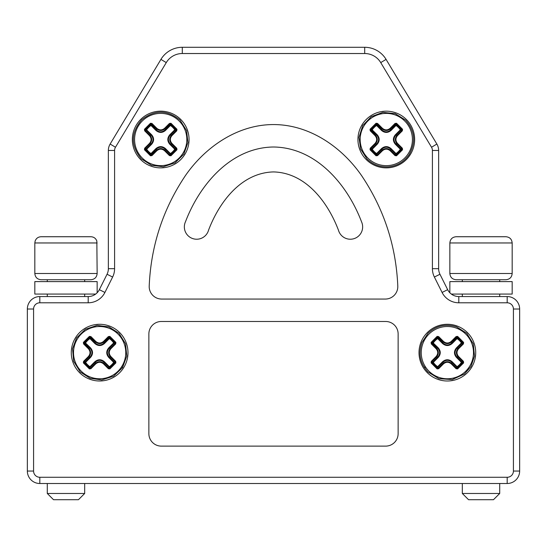 <?xml version="1.0" encoding="UTF-8"?>
<svg xmlns="http://www.w3.org/2000/svg" width="547" height="547" viewBox="0 0 547 547"><rect width="100%" height="100%" fill="white"/><g stroke="black" fill="none" stroke-linecap="round" stroke-linejoin="round"><path stroke-width="0.82" d="M507.185 302.792A6.229 6.229 0 0 1 513.421 309.021L519.65 309.021A12.465 12.465 0 0 0 507.185 296.556A12.465 12.465 0 0 1 519.65 309.021L519.65 471.042A12.465 12.465 0 0 1 507.185 483.507L39.815 483.507L39.815 477.278A6.229 6.229 0 0 1 33.579 471.042L33.579 309.021L27.35 309.021A12.465 12.465 0 0 1 39.815 296.556L88.197 296.556A12.465 12.465 0 0 0 99.342 289.671L107.048 274.259A12.465 12.465 0 0 0 108.361 268.686L108.361 150.452A12.465 12.465 0 0 1 110.138 144.039L115.479 147.246A6.229 6.229 0 0 0 114.59 150.452L108.361 150.452A12.465 12.465 0 0 1 110.138 144.039L160.927 59.391A24.93 24.93 0 0 1 182.301 47.288L364.699 47.288A24.93 24.93 0 0 1 386.073 59.391L380.733 62.597L431.521 147.246A6.229 6.229 0 0 1 432.41 150.452L432.41 268.686L438.639 268.686A12.465 12.465 0 0 0 439.952 274.259L447.658 289.671A12.465 12.465 0 0 0 458.803 296.556L507.185 296.556L507.185 302.792L458.803 302.792L458.803 296.556A12.465 12.465 0 0 1 447.658 289.671L442.085 292.454A18.694 18.694 0 0 0 458.803 302.792M39.815 483.507A12.465 12.465 0 0 1 27.35 471.042L27.35 309.021A12.465 12.465 0 0 1 39.815 296.556L39.815 302.792A6.229 6.229 0 0 0 33.579 309.021M386.073 59.391L436.862 144.039A12.465 12.465 0 0 1 438.639 150.452L438.639 268.686A12.465 12.465 0 0 0 439.952 274.259L434.38 277.049L442.085 292.454M65.989 499.712L53.524 499.712L47.288 493.476L84.682 493.476L78.447 499.712L65.989 499.712M499.712 493.476L493.476 499.712L468.553 499.712L462.318 493.476L499.712 493.476L499.712 483.507M424.93 366.975A31.781 31.781 0 0 0 424.944 368.028M122.07 366.975A31.781 31.781 0 0 1 122.056 368.028M451.323 294.067L450.803 293.65M96.197 293.65L95.677 294.067L96.197 293.65M471.719 236.735L481.011 236.735L471.719 236.735M449.853 292.768L449.853 281.602L512.17 281.602L512.17 294.067L451.33 294.067M499.712 281.602L499.712 279.729L456.089 279.729L505.941 279.729C509.729 279.36 511.801 277.288 512.17 273.5L512.17 242.964C511.801 239.183 509.729 237.104 505.941 236.735L456.089 236.735C452.301 237.104 450.222 239.183 449.853 242.964L512.17 242.964M161.331 446.12A12.465 12.465 0 0 1 148.866 433.655L148.866 333.95A12.465 12.465 0 0 1 161.331 321.486L385.669 321.486A12.465 12.465 0 0 1 398.134 333.95L398.134 433.655A12.465 12.465 0 0 1 385.669 446.12L161.331 446.12M366.244 159.567A28.355 28.355 0 0 0 406.339 159.567A28.355 28.355 0 0 0 406.339 119.472A28.355 28.355 0 0 0 366.244 119.472A28.355 28.355 0 0 0 366.244 159.567M79.588 372.692A28.355 28.355 0 0 0 119.684 372.692A28.355 28.355 0 0 0 119.684 332.59A28.355 28.355 0 0 0 79.588 332.59A28.355 28.355 0 0 0 79.588 372.692M140.661 159.567A28.355 28.355 0 0 0 180.756 159.567A28.355 28.355 0 0 0 180.756 119.472A28.355 28.355 0 0 0 140.661 119.472A28.355 28.355 0 0 0 140.661 159.567M427.316 372.692A28.355 28.355 0 0 0 467.411 372.692A28.355 28.355 0 0 0 467.411 332.59A28.355 28.355 0 0 0 427.316 332.59A28.355 28.355 0 0 0 427.316 372.692M149.215 285.917A12.465 12.465 0 0 0 161.666 299.052L385.334 299.052A12.465 12.465 0 0 0 397.785 285.917C396.028 245.753 383.98 209.009 361.629 175.669C341.82 146.993 309.452 124.545 273.5 124.566C237.548 124.545 205.18 146.993 185.371 175.669C163.02 209.009 150.972 245.753 149.215 285.917M338.484 230.266C328.043 202.663 306.122 172.756 273.5 171.922C240.94 172.749 219.032 202.568 208.571 230.116A12.328 12.328 0 0 1 192.407 238.465A12.328 12.328 0 0 1 185.536 221.624C199.552 184.838 230.697 147.512 273.5 146.999C316.419 147.519 347.584 185.009 361.581 221.904A12.314 12.314 0 0 1 354.524 238.492A12.314 12.314 0 0 1 338.484 230.266M84.682 281.602L84.682 279.729L65.989 279.729L90.911 279.729C94.699 279.36 96.778 277.288 97.147 273.5L96.84 241.042C95.793 238.328 93.817 236.892 90.911 236.735L41.059 236.735C38.153 236.892 36.177 238.328 35.131 241.042L34.83 242.964L97.147 242.964M97.147 273.5L34.83 273.5C35.199 277.288 37.271 279.36 41.059 279.729L65.989 279.729M176.353 130.35L171.526 135.177L171.963 135.615L176.79 130.788L176.353 130.35L176.961 129.263L170.965 123.266L169.44 123.437L164.613 128.265L165.044 128.702C162.151 131.082 159.259 131.082 156.367 128.702L150.452 123.266L144.456 129.263L144.627 130.788L145.058 130.35L149.885 135.177L149.454 135.615C151.608 138.22 151.608 140.818 149.454 143.423L144.627 148.251L144.976 149.447L144.456 149.775L150.452 155.772L156.367 150.343C159.259 147.957 162.151 147.957 165.044 150.343L164.613 150.774L169.44 155.601L170.637 155.252L170.965 155.772L176.961 149.775L176.353 148.688L176.79 148.251L171.963 143.423L171.526 143.861C169.146 140.969 169.146 138.076 171.526 135.177L170.233 135.177C167.82 138.07 167.82 140.969 170.233 143.861L175.177 148.805L174.746 149.242L175.245 149.591L175.177 148.805L174.746 149.242L175.245 149.591L175.177 148.805L176.606 148.661M175.026 148.955L175.074 149.468M47.391 236.735L56.69 236.735M170.602 155.505L170.773 154.063L170.425 153.557L169.994 153.987L170.773 154.063L170.425 153.557L169.994 153.987L170.773 154.063A17.689 17.689 0 0 0 175.245 149.591L176.695 149.413M170.657 153.885L170.144 153.837M149.454 143.423L149.885 143.861L145.058 148.688M144.805 130.384L146.234 130.234L146.671 129.796L146.165 129.448L146.234 130.234L146.671 129.796A17.073 17.073 0 0 1 150.986 125.482L151.423 125.051L150.637 124.976L150.986 125.482L151.423 125.051L150.637 124.976L150.986 125.482L155.936 130.432L156.367 129.995C159.259 132.408 162.151 132.408 165.044 129.995L169.994 125.051L170.425 125.482L170.773 124.976L169.994 125.051L170.425 125.482L170.773 124.976L169.994 125.051L169.844 123.622M170.144 125.201L170.657 125.154M176.606 130.384L175.177 130.234L175.245 129.448L174.746 129.796L175.177 130.234L170.233 135.177L169.796 134.747C167.163 137.926 167.163 141.112 169.796 144.292L174.746 149.242A17.073 17.073 0 0 1 170.425 153.557L165.481 148.606L165.044 149.044C162.151 146.63 159.259 146.63 156.367 149.044L155.936 148.606L150.986 153.557L150.637 154.063L151.423 153.987L150.986 153.557L150.637 154.063L151.423 153.987L150.986 153.557A17.073 17.073 0 0 1 146.671 149.242L146.234 148.805L146.165 149.591L146.671 149.242L146.234 148.805L146.165 149.591L146.671 149.242L151.615 144.292C154.254 141.112 154.254 137.926 151.615 134.747L151.184 135.177L146.234 130.234L146.165 129.448L144.723 129.625M164.613 128.265C162.008 130.418 159.403 130.418 156.804 128.265L156.367 129.995L151.423 125.051L151.567 123.622M151.273 153.837L150.76 153.885M175.074 129.571L175.026 130.083M155.936 130.432C159.115 133.065 162.295 133.065 165.481 130.432L170.425 125.482A17.073 17.073 0 0 1 174.746 129.796L175.177 130.234L175.245 129.448L174.746 129.796L169.796 134.747M149.885 135.177C152.271 138.07 152.271 140.969 149.885 143.861L151.184 143.861C153.591 140.969 153.591 138.076 151.184 135.177L149.885 135.177M176.695 129.625L175.245 129.448A17.689 17.689 0 0 0 170.773 124.976L170.602 123.533M170.965 123.266L165.044 128.702L165.481 130.432M146.343 149.468L146.391 148.955M95.67 294.067L34.83 294.067L34.83 281.602L97.147 281.602L97.147 292.768M88.382 356.548L83.554 361.376L83.992 361.806L83.383 362.893L89.38 368.897L90.467 368.288L90.905 368.726L95.732 363.899C98.337 361.738 100.935 361.738 103.54 363.899L108.368 368.726L108.805 368.288L109.892 368.897L115.889 362.9L115.369 362.572L115.718 361.376L110.891 356.548L110.46 356.979C108.074 354.087 108.074 351.195 110.46 348.302L110.891 348.733L115.718 343.906L115.369 342.716L115.889 342.388L109.892 336.391L103.978 341.82C101.086 344.207 98.193 344.207 95.294 341.82L95.732 341.39L90.905 336.562L89.38 336.391L83.383 342.388L88.819 348.302L88.382 348.733C90.542 351.338 90.542 353.943 88.382 356.548L88.819 356.979L83.992 361.806M436.109 356.548L431.282 361.376L431.631 362.572L431.111 362.893L437.108 368.897L438.195 368.288L438.632 368.726L443.46 363.899C446.058 361.738 448.663 361.738 451.268 363.899L456.095 368.726L456.533 368.288L457.62 368.897L463.617 362.9L463.008 361.806L463.446 361.376L458.618 356.548L458.181 356.979C455.801 354.087 455.801 351.195 458.181 348.302L458.618 348.733L463.446 343.906L463.008 343.475L463.617 342.388L457.62 336.391L451.706 341.82C448.807 344.207 445.914 344.207 443.022 341.82L443.46 341.39L438.632 336.562L437.108 336.391L431.111 342.388L436.54 348.302L436.109 348.733C438.263 351.338 438.263 353.943 436.109 356.548L436.54 356.979L431.713 361.806M375.037 143.423L370.21 148.251L370.647 148.688L370.039 149.775L376.035 155.772L376.363 155.252L377.56 155.601L382.387 150.774C384.992 148.62 387.597 148.62 390.196 150.774L395.023 155.601L396.219 155.252L396.548 155.772L402.544 149.775L402.024 149.447L402.373 148.251L397.546 143.423L397.115 143.861C394.729 140.969 394.729 138.076 397.115 135.177L397.546 135.615L402.373 130.788L402.024 129.591L402.544 129.263L396.548 123.266L390.633 128.702C387.741 131.082 384.849 131.082 381.956 128.702L382.387 128.265L377.56 123.437L376.035 123.266L370.039 129.263L375.474 135.177L375.037 135.615C377.198 138.22 377.198 140.818 375.037 143.423L375.474 143.861L370.647 148.688M431.46 343.502L433.327 342.921A17.073 17.073 0 0 1 437.641 338.607L438.079 338.169L437.292 338.101L437.641 338.607L438.079 338.169L437.292 338.101L437.641 338.607L442.591 343.55L443.022 341.82L437.108 336.391M431.111 342.388L431.282 343.906L431.713 343.475M438.195 336.993L438.632 336.562M457.62 336.391L456.095 336.562L451.268 341.39L451.706 343.119L456.649 338.169L457.08 338.607L457.436 338.101L456.649 338.169L457.08 338.607L457.436 338.101L456.649 338.169L456.499 336.74M456.095 336.562L456.533 336.993M438.195 368.288L443.022 363.461C445.914 361.082 448.807 361.082 451.706 363.461L451.268 363.899M456.499 368.541L456.649 367.112L457.436 367.181L457.08 366.681L452.137 361.731L451.706 362.169C448.807 359.755 445.914 359.755 443.022 362.169L443.46 363.899M431.378 362.538L433.327 362.36L432.896 361.929L437.839 356.979L438.27 357.417C440.909 354.23 440.909 351.051 438.27 347.871L436.54 348.302C438.926 351.195 438.926 354.087 436.54 356.979L437.839 356.979C440.246 354.087 440.246 351.195 437.839 348.302L432.896 343.359L433.327 342.921L432.821 342.572L432.896 343.359L432.821 342.572L431.378 342.743M438.222 368.541L437.641 366.681A17.073 17.073 0 0 1 433.327 362.36L432.896 361.929L432.821 362.709L433.327 362.36L438.27 357.417M437.641 366.681L437.292 367.181L438.079 367.112L437.641 366.681L437.292 367.181L438.079 367.112L443.022 362.169L442.591 361.731L437.641 366.681M437.47 368.63L437.292 367.181A17.689 17.689 0 0 1 432.821 362.709L432.896 361.929L431.46 361.779M463.261 361.779L461.401 362.36A17.073 17.073 0 0 1 457.08 366.681L456.649 367.112L457.436 367.181L457.08 366.681L456.649 367.112L451.706 362.169L451.706 363.461L456.533 368.288M457.258 368.63L457.436 367.181A17.689 17.689 0 0 0 461.9 362.709L461.832 361.929L461.401 362.36L461.9 362.709L461.832 361.929L456.889 356.979L456.451 357.417L461.401 362.36L463.35 362.538M463.35 342.743L461.401 342.921L461.832 343.359L456.889 348.302L456.451 347.871C453.819 351.051 453.819 354.23 456.451 357.417M463.008 343.475L458.181 348.302L456.889 348.302C454.475 351.195 454.475 354.087 456.889 356.979L458.181 356.979L463.008 361.806M442.591 343.55C445.771 346.189 448.957 346.189 452.137 343.55L457.08 338.607A17.073 17.073 0 0 1 461.401 342.921L461.832 343.359L461.9 342.572L461.401 342.921L456.451 347.871M452.137 343.55L451.706 343.119C448.807 345.526 445.914 345.526 443.022 343.119L438.079 338.169L438.222 336.74M438.27 347.871L432.821 342.572A17.689 17.689 0 0 1 437.292 338.101L437.47 336.651M437.415 338.278L437.928 338.32M457.258 336.651L457.436 338.101A17.689 17.689 0 0 1 461.9 342.572L461.832 343.359L463.261 343.502M83.739 343.502L85.599 342.921A17.073 17.073 0 0 1 89.92 338.607L90.351 338.169L89.564 338.101L89.92 338.607L90.351 338.169L89.564 338.101L89.92 338.607L94.863 343.55L95.294 341.82L89.38 336.391M83.383 342.388L83.554 343.906L83.992 343.475M90.467 336.993L90.905 336.562M109.892 336.391L108.368 336.562L103.54 341.39L103.978 343.119L108.921 338.169L109.359 338.607L109.708 338.101L108.921 338.169L109.359 338.607L109.708 338.101L108.921 338.169L108.778 336.74M108.368 336.562L108.805 336.993M90.467 368.288L95.294 363.461C98.193 361.082 101.086 361.082 103.978 363.461L103.54 363.899M108.778 368.541L108.921 367.112L109.708 367.181L109.359 366.681L104.409 361.731L103.978 362.169C101.086 359.755 98.193 359.755 95.294 362.169L95.732 363.899M83.65 362.538L85.599 362.36L85.168 361.929L90.111 356.979L90.549 357.417C93.181 354.23 93.181 351.051 90.549 347.871L88.819 348.302C91.199 351.195 91.199 354.087 88.819 356.979L90.111 356.979C92.525 354.087 92.525 351.195 90.111 348.302L85.168 343.359L85.599 342.921L85.1 342.572L85.168 343.359L85.1 342.572L83.65 342.743M90.501 368.541L89.92 366.681A17.073 17.073 0 0 1 85.599 362.36L85.168 361.929L85.1 362.709L85.599 362.36L90.549 357.417M89.92 366.681L89.564 367.181L90.351 367.112L89.92 366.681L89.564 367.181L90.351 367.112L95.294 362.169L94.863 361.731L89.92 366.681M89.742 368.63L89.564 367.181A17.689 17.689 0 0 1 85.1 362.709L85.168 361.929L83.739 361.779M115.54 361.779L113.673 362.36A17.073 17.073 0 0 1 109.359 366.681L108.921 367.112L109.708 367.181L109.359 366.681L108.921 367.112L103.978 362.169L103.978 363.461L108.805 368.288M109.53 368.63L109.708 367.181A17.689 17.689 0 0 0 114.179 362.709L114.104 361.929L113.673 362.36L114.179 362.709L114.104 361.929L109.161 356.979L108.73 357.417L113.673 362.36L115.622 362.538M115.622 342.743L113.673 342.921L114.104 343.359L109.161 348.302L108.73 347.871C106.091 351.051 106.091 354.23 108.73 357.417M115.287 343.475L110.46 348.302L109.161 348.302C106.754 351.195 106.754 354.087 109.161 356.979L110.46 356.979L115.287 361.806M94.863 343.55C98.043 346.189 101.229 346.189 104.409 343.55L109.359 338.607A17.073 17.073 0 0 1 113.673 342.921L114.104 343.359L114.179 342.572L113.673 342.921L108.73 347.871M104.409 343.55L103.978 343.119C101.086 345.526 98.193 345.526 95.294 343.119L90.351 338.169L90.501 336.74M90.549 347.871L85.1 342.572A17.689 17.689 0 0 1 89.564 338.101L89.742 336.651M89.687 338.278L90.2 338.32M109.53 336.651L109.708 338.101A17.689 17.689 0 0 1 114.179 342.572L114.104 343.359L115.54 343.502M370.394 130.384L372.254 129.796A17.073 17.073 0 0 1 376.575 125.482L377.006 125.051L376.227 124.976L376.575 125.482L377.006 125.051L376.227 124.976L376.575 125.482L381.519 130.432L381.956 128.702L376.035 123.266M370.039 129.263L370.21 130.788L370.647 130.35M377.122 123.868L377.56 123.437M396.548 123.266L395.023 123.437L390.196 128.265L390.633 129.995L395.577 125.051L396.014 125.482L396.363 124.976L395.577 125.051L396.014 125.482L396.363 124.976L395.577 125.051L395.433 123.622M395.023 123.437L395.46 123.868M377.122 155.17L381.956 150.343C384.849 147.957 387.741 147.957 390.633 150.343L390.196 150.774M395.433 155.416L395.577 153.987L396.363 154.063L396.014 153.557L391.064 148.606L390.633 149.044C387.741 146.63 384.849 146.63 381.956 149.044L382.387 150.774M370.305 149.413L372.254 149.242L371.823 148.805L376.767 143.861L377.204 144.292C379.837 141.112 379.837 137.926 377.204 134.747L375.474 135.177C377.854 138.07 377.854 140.969 375.474 143.861L376.767 143.861C379.18 140.969 379.18 138.076 376.767 135.177L371.823 130.234L372.254 129.796L371.755 129.448L371.823 130.234L371.755 129.448L370.305 129.625M377.156 155.416L376.575 153.557A17.073 17.073 0 0 1 372.254 149.242L371.823 148.805L371.755 149.591L372.254 149.242L377.204 144.292M376.575 153.557L376.227 154.063L377.006 153.987L376.575 153.557L376.227 154.063L377.006 153.987L381.956 149.044L381.519 148.606L376.575 153.557M376.398 155.505L376.227 154.063A17.689 17.689 0 0 1 371.755 149.591L371.823 148.805L370.394 148.661M402.195 148.661L400.329 149.242A17.073 17.073 0 0 1 396.014 153.557L395.577 153.987L396.363 154.063L396.014 153.557L395.577 153.987L390.633 149.044L390.633 150.343L395.46 155.17M396.185 155.505L396.363 154.063A17.689 17.689 0 0 0 400.835 149.591L400.766 148.805L400.329 149.242L400.835 149.591L400.766 148.805L395.816 143.861L395.385 144.292L400.329 149.242L402.277 149.413M402.277 129.625L400.329 129.796L400.766 130.234L395.816 135.177L395.385 134.747C392.746 137.926 392.746 141.112 395.385 144.292M401.942 130.35L397.115 135.177L395.816 135.177C393.409 138.07 393.409 140.969 395.816 143.861L397.115 143.861L401.942 148.688M381.519 130.432C384.698 133.065 387.885 133.065 391.064 130.432L396.014 125.482A17.073 17.073 0 0 1 400.329 129.796L400.766 130.234L400.835 129.448L400.329 129.796L395.385 134.747M391.064 130.432L390.633 129.995C387.741 132.408 384.849 132.408 381.956 129.995L377.006 125.051L377.156 123.622M377.204 134.747L371.755 129.448A17.689 17.689 0 0 1 376.227 124.976L376.398 123.533M376.343 125.154L376.856 125.201M396.185 123.533L396.363 124.976A17.689 17.689 0 0 1 400.835 129.448L400.766 130.234L402.195 130.384M144.456 129.263L145.058 130.35M151.54 123.868L151.977 123.437L150.452 123.266M169.44 123.437L169.878 123.868M151.567 155.416L151.423 153.987L156.367 149.044L156.804 150.774C159.403 148.62 162.008 148.62 164.613 150.774M151.54 155.17L151.977 155.601L156.804 150.774M144.805 148.661L146.234 148.805L151.184 143.861L151.615 144.292M169.844 155.416L169.994 153.987L165.044 149.044L165.044 150.343L169.878 155.17M150.815 155.505L150.637 154.063A17.689 17.689 0 0 1 146.165 149.591L144.723 149.413M169.796 144.292L171.526 143.861L176.353 148.688M151.615 134.747L146.165 129.448A17.689 17.689 0 0 1 150.637 124.976L150.815 123.533M432.41 150.452L438.639 150.452A12.465 12.465 0 0 0 436.862 144.039L431.521 147.246M364.699 47.288L364.699 53.524A18.694 18.694 0 0 1 380.733 62.597M160.927 59.391L166.267 62.597A18.694 18.694 0 0 1 182.301 53.524L364.699 53.524M182.301 47.288L182.301 53.524M88.197 296.556A12.465 12.465 0 0 0 99.342 289.671L104.915 292.454A18.694 18.694 0 0 1 88.197 302.792L88.197 296.556M114.59 268.686A18.694 18.694 0 0 1 112.62 277.049L107.048 274.259A12.465 12.465 0 0 0 108.361 268.686L114.59 268.686L114.59 150.452M166.267 62.597L115.479 147.246M449.853 242.964L449.853 273.5L512.17 273.5M27.35 471.042L33.579 471.042M432.41 268.686A18.694 18.694 0 0 0 434.38 277.049M513.421 309.021L513.421 471.042L519.65 471.042A12.465 12.465 0 0 1 507.185 483.507L507.185 477.278L39.815 477.278M513.421 471.042A6.229 6.229 0 0 1 507.185 477.278M112.62 277.049L104.915 292.454M88.197 302.792L39.815 302.792M165.481 148.606C162.302 145.974 159.115 145.974 155.936 148.606M176.442 129.591L170.637 123.786M428.889 371.112A26.126 26.126 0 0 1 428.889 334.169A26.126 26.126 0 0 1 465.839 334.169A26.126 26.126 0 0 1 465.839 371.112A26.126 26.126 0 0 1 428.889 371.112M431.282 343.906L436.109 348.733M451.268 341.39C448.663 343.543 446.065 343.543 443.46 341.39M463.446 343.906L463.617 342.388M458.618 356.548C456.458 353.943 456.458 351.338 458.618 348.733M463.617 362.9L463.446 361.376M456.095 368.726L457.62 368.897M437.108 368.897L438.632 368.726M431.282 361.376L431.111 362.893M437.436 336.911L431.631 342.716M463.097 342.716L457.292 336.911M457.292 368.377L463.097 362.572M431.631 362.572L437.436 368.377M452.137 361.731C448.957 359.099 445.771 359.099 442.591 361.731M81.161 371.112A26.126 26.126 0 0 1 81.161 334.169A26.126 26.126 0 0 1 118.111 334.169A26.126 26.126 0 0 1 118.111 371.112A26.126 26.126 0 0 1 81.161 371.112M83.554 343.906L88.382 348.733M103.54 341.39C100.942 343.543 98.337 343.543 95.732 341.39M115.718 343.906L115.889 342.388M110.891 356.548C108.737 353.943 108.737 351.338 110.891 348.733M115.889 362.9L115.718 361.376M108.368 368.726L109.892 368.897M89.38 368.897L90.905 368.726M83.554 361.376L83.383 362.893M89.708 336.911L83.903 342.716M115.369 342.716L109.564 336.911M109.564 368.377L115.369 362.572M83.903 362.572L89.708 368.377M104.409 361.731C101.229 359.099 98.043 359.099 94.863 361.731M367.816 157.994A26.126 26.126 0 0 1 367.816 121.044A26.126 26.126 0 0 1 404.766 121.044A26.126 26.126 0 0 1 404.766 157.994A26.126 26.126 0 0 1 367.816 157.994M370.21 130.788L375.037 135.615M390.196 128.265C387.597 130.418 384.992 130.418 382.387 128.265M402.373 130.788L402.544 129.263M397.546 143.423C395.392 140.825 395.392 138.22 397.546 135.615M402.544 149.775L402.373 148.251M395.023 155.601L396.548 155.772M376.035 155.772L377.56 155.601M370.21 148.251L370.039 149.775M376.363 123.786L370.558 129.591M402.024 129.591L396.219 123.786M396.219 155.252L402.024 149.447M370.558 149.447L376.363 155.252M391.064 148.606C387.885 145.974 384.705 145.974 381.519 148.606M142.234 157.994A26.126 26.126 0 0 1 142.234 121.044A26.126 26.126 0 0 1 179.184 121.044A26.126 26.126 0 0 1 179.184 157.994A26.126 26.126 0 0 1 142.234 157.994M144.627 130.788L149.454 135.615M156.804 128.265L151.977 123.437M176.79 130.788L176.961 129.263M171.963 143.423C169.802 140.825 169.802 138.22 171.963 135.615M176.961 149.775L176.79 148.251M169.44 155.601L170.965 155.772M150.452 155.772L151.977 155.601M144.627 148.251L144.456 149.775M150.781 123.786L144.976 129.591M170.637 155.252L176.442 149.447M144.976 149.447L150.781 155.252M47.288 483.507L47.288 493.476M462.318 483.507L462.318 493.476M84.682 483.507L84.682 493.476M462.318 294.067L462.318 296.556M499.712 294.067L499.712 296.556M462.318 279.729L462.318 281.602M449.853 273.5C450.222 277.288 452.301 279.36 456.089 279.729M34.83 273.5L34.83 242.964M47.288 294.067L47.288 296.556M466.721 333.287L456.636 326.887C445.86 323.496 436.315 325.629 428.007 333.287L421.915 342.566C418.099 353.588 420.13 363.393 428.007 371.994L438.906 378.674L452.28 379.57L464.478 374.004L470.926 366.572L474.522 356.07L473.258 343.776L466.721 333.287M118.993 333.287L108.908 326.887L97.058 325.39L85.332 329.301L76.525 337.978L72.539 348.788L73.674 361.307L80.279 371.994L90.166 378.319L101.783 379.933L113.571 376.199L122.514 367.673L126.795 356.07L125.536 343.776L118.993 333.287M405.648 120.162L395.16 113.626L382.859 112.361L371.263 116.641L362.729 125.584L359.003 137.372L360.61 148.996L366.934 158.876C372.945 164.654 380.117 167.3 388.438 166.808C397.238 165.919 404.151 161.83 409.17 154.548C416.103 142.254 414.927 130.795 405.648 120.162M180.066 120.162C167.341 109.653 154.541 109.55 141.659 119.861C130.747 132.784 130.644 145.782 141.352 158.876L151.437 165.276L163.286 166.773L175.006 162.856L183.819 154.186L187.915 142.521L186.602 130.651L180.066 120.162M47.288 279.729L47.288 281.602M84.682 294.067L84.682 296.556"/></g></svg>

